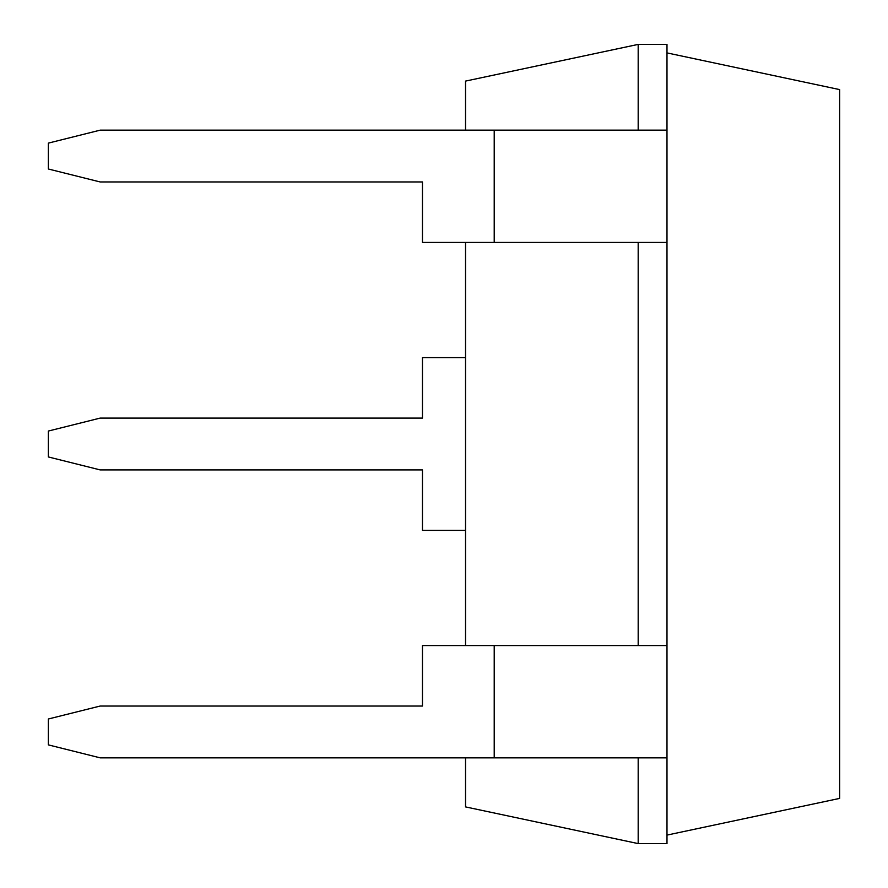 <?xml version="1.0" encoding="UTF-8"?>
<svg xmlns="http://www.w3.org/2000/svg" width="888" height="888" viewBox="0 0 888 888"><rect width="100%" height="100%" fill="white"/><g stroke="black" fill="none" stroke-linecap="round" stroke-linejoin="round"><path stroke-width="1.33" d="M638.183 130.159L638.183 44.4L465.534 81.097L465.534 130.159M465.534 242.446L465.534 645.554M465.534 757.841L465.534 806.903L638.183 843.6L666.988 843.6L666.988 757.841L100.178 757.841L48.363 744.888L48.363 718.991L100.178 706.038L422.466 706.038L422.466 645.554L666.988 645.554L666.988 44.4L638.183 44.4M638.183 757.841L638.183 843.6M638.183 242.446L638.183 645.554M494.216 242.446L494.216 130.159L100.178 130.159L48.363 143.112L48.363 169.009L100.178 181.962L422.466 181.962L422.466 242.446L666.988 242.446M494.216 130.159L666.988 130.159M465.534 530.38L422.466 530.38L422.466 469.907L100.178 469.907L48.363 456.954L48.363 431.046L100.178 418.093L422.466 418.093L422.466 357.62L465.534 357.62M666.988 835.097L839.637 798.401L839.637 89.599L666.988 52.903M494.216 757.841L494.216 645.554M666.988 757.841L666.988 645.554"/></g></svg>
